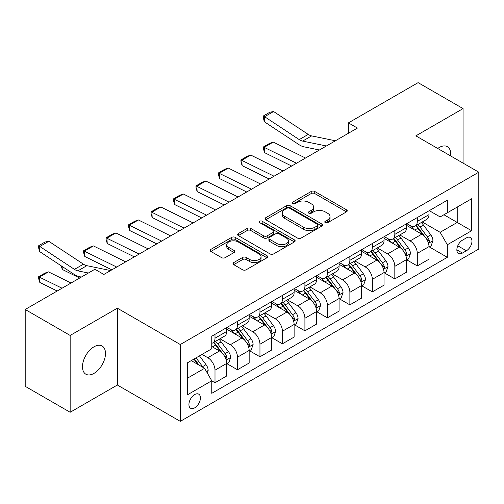 <?xml version="1.0" encoding="UTF-8"?>
<svg xmlns="http://www.w3.org/2000/svg" width="504" height="504" viewBox="0 0 504 504"><rect width="100%" height="100%" fill="white"/><g stroke="black" fill="none" stroke-linecap="round" stroke-linejoin="round"><path stroke-width="0.76" d="M325.282 222.673A1.745 1.008 0 0 0 327.751 222.673L346.506 211.85A2.495 1.443 0 0 0 347.237 210.829A2.495 1.443 0 0 0 346.506 209.809L314.735 191.463A2.495 1.443 0 0 0 311.207 191.463L292.452 202.293A1.745 1.008 0 0 0 291.942 203.005A1.745 1.008 0 0 0 292.452 203.723A1.745 1.008 0 0 0 294.922 203.723L297.354 202.318A7.988 4.612 0 0 1 308.65 202.318L311.296 203.849A7.988 4.612 0 0 1 313.633 207.106A7.988 4.612 0 0 1 311.296 210.37L308.87 211.768A1.745 1.008 0 0 0 308.353 212.486A1.745 1.008 0 0 0 308.87 213.198A1.745 1.008 0 0 0 311.34 213.198L313.765 211.793A7.988 4.612 0 0 1 325.061 211.793L327.707 213.324A7.988 4.612 0 0 1 330.051 216.588A7.988 4.612 0 0 1 327.707 219.845L325.282 221.25A1.745 1.008 0 0 0 324.771 221.962A1.745 1.008 0 0 0 325.282 222.673L325.282 221.25M93.983 373.388A16.273 9.4 120 0 0 104.612 359.05A16.273 9.4 120 0 0 102.117 346.009A16.273 9.4 120 0 0 93.983 346.815A16.273 9.4 120 0 0 83.349 361.154A16.273 9.4 120 0 0 85.844 374.195A16.273 9.4 120 0 0 93.983 373.388M450.645 155.938A16.273 9.4 120 0 0 447.376 146.677A16.273 9.4 120 0 0 439.242 147.483A16.273 9.4 120 0 0 437.724 148.472M194.683 407.856A8.14 4.7 120 0 0 200 400.686A8.14 4.7 120 0 0 198.752 394.166A8.14 4.7 120 0 0 194.683 394.569A8.14 4.7 120 0 0 189.365 401.738A8.14 4.7 120 0 0 190.613 408.259A8.14 4.7 120 0 0 194.683 407.856M233.717 262.597A2.495 1.443 0 0 0 232.987 263.617A2.495 1.443 0 0 0 233.717 264.632L242.632 269.779A2.495 1.443 0 0 0 246.166 269.779L266.994 257.758A2.495 1.443 0 0 0 267.725 256.738A2.495 1.443 0 0 0 266.994 255.717L235.223 237.378A2.495 1.443 0 0 0 231.689 237.378L210.861 249.398A2.495 1.443 0 0 0 210.13 250.419A2.495 1.443 0 0 0 210.861 251.439L221.628 257.651A2.495 1.443 0 0 0 225.162 257.651L234.07 252.51A2.495 1.443 0 0 0 234.801 251.49A2.495 1.443 0 0 0 234.07 250.469L228.734 247.388A6.678 3.856 0 0 1 226.775 244.661A6.678 3.856 0 0 1 230.901 241.101A6.678 3.856 0 0 1 238.178 241.933L259.094 254.01A6.678 3.856 0 0 1 261.047 256.738A6.678 3.856 0 0 1 256.927 260.297A6.678 3.856 0 0 1 249.65 259.466L246.166 257.45A2.495 1.443 0 0 0 242.632 257.45L233.717 262.597L233.717 264.632M117.356 308.19L70.157 335.444L25.2 309.488L25.2 386.316L70.157 412.272L117.356 385.018L180.293 421.357L180.293 344.528L117.356 308.19L117.356 385.018M463.063 163.107L463.063 108.599L415.863 135.853L478.8 172.192L180.293 344.528M463.063 108.599L418.112 82.643L348.428 122.875L348.428 133.258M25.2 309.488L94.878 269.262L103.874 274.453L357.418 128.066L348.428 122.875M297.53 238.09A2.495 1.443 0 0 0 301.058 238.09L321.886 226.063A2.495 1.443 0 0 0 322.617 225.042A2.495 1.443 0 0 0 321.886 224.028L290.115 205.682A2.495 1.443 0 0 0 286.581 205.682L265.753 217.709A2.495 1.443 0 0 0 265.022 218.723A2.495 1.443 0 0 0 265.753 219.744L297.53 238.09M260.366 223.052A1.745 1.008 0 0 1 262.137 223.297L262.137 221.224L294.437 239.873A2.495 1.443 0 0 1 295.168 240.893A2.495 1.443 0 0 1 294.437 241.907L273.609 253.934A2.495 1.443 0 0 1 270.081 253.934L238.31 235.588L238.31 233.554A2.495 1.443 0 0 0 237.579 234.574A2.495 1.443 0 0 0 238.31 235.588M238.31 233.554L247.225 228.407A2.495 1.443 0 0 1 250.753 228.407L263.636 235.847A2.495 1.443 0 0 0 267.17 235.847L273.08 232.432A2.495 1.443 0 0 0 273.811 231.412A2.495 1.443 0 0 0 273.08 230.391L259.667 222.648A1.745 1.008 0 0 1 259.157 221.936A1.745 1.008 0 0 1 260.234 221.004A1.745 1.008 0 0 1 262.137 221.224M466.395 237.907L462.439 240.194A7.881 4.549 120 0 0 457.286 247.136A7.881 4.549 120 0 0 458.495 253.455A7.881 4.549 120 0 0 462.439 253.065L466.395 250.778A7.881 4.549 120 0 0 471.542 243.835A7.881 4.549 120 0 0 470.333 237.516A7.881 4.549 120 0 0 466.395 237.907M180.293 421.357L478.8 249.014L478.8 172.192M429.257 210.653L440.137 216.934L447.331 212.782L447.331 200.22L211.762 336.225L211.762 348.787L187.488 362.798L187.488 394.777L211.762 380.759L211.762 393.322L447.331 257.323L447.331 244.761L440.137 232.3L422.257 221.981M447.331 212.782L471.605 198.765L471.605 230.744L447.331 244.761M70.157 335.444L70.157 412.272M443.917 214.754L457.223 222.44L457.223 207.075L471.605 198.765M440.137 232.3L457.223 222.44L471.605 230.744M187.488 378.164L204.574 368.304L191.268 360.618M211.762 380.866L215 382.738L215 370.175A10.174 5.872 -120 0 0 207.812 357.714L202.054 354.394M215 382.738L226.693 375.984L226.693 363.422A10.174 5.872 -120 0 0 219.498 350.967L211.762 346.5M226.958 363.686L237.478 369.76L237.478 357.197A10.174 5.872 -120 0 0 230.284 344.736L219.958 338.776M237.478 369.76L249.165 363.006L249.165 350.444A10.174 5.872 -120 0 0 241.977 337.989L226.693 329.162M249.436 350.708L259.957 356.782L259.957 344.219A10.174 5.872 -120 0 0 252.762 331.758L242.437 325.798M259.957 356.782L271.643 350.034L271.643 337.472A10.174 5.872 -120 0 0 264.455 325.011L249.165 316.184M271.914 337.73L282.435 343.804L282.435 331.241A10.174 5.872 -120 0 0 275.241 318.78L264.915 312.82M282.435 343.804L294.122 337.056L294.122 324.494A10.174 5.872 -120 0 0 286.927 312.033L271.643 303.206M294.393 324.752L304.914 330.826L304.914 318.263A10.174 5.872 -120 0 0 297.719 305.802L287.393 299.842M304.914 330.826L316.6 324.078L316.6 311.516A10.174 5.872 -120 0 0 309.406 299.055L294.122 290.228M316.871 311.774L327.392 317.848L327.392 305.285A10.174 5.872 -120 0 0 320.197 292.824L309.872 286.864M327.392 317.848L339.079 311.1L339.079 298.538A10.174 5.872 -120 0 0 331.884 286.077L316.6 277.257M339.349 298.796L349.87 304.87L349.87 292.307A10.174 5.872 -120 0 0 342.676 279.852L332.35 273.886M349.87 304.87L361.557 298.122L361.557 285.56A10.174 5.872 -120 0 0 354.362 273.099L339.079 264.279M361.828 285.818L372.343 291.892L372.343 279.329A10.174 5.872 -120 0 0 365.154 266.874L354.822 260.908M372.343 291.892L384.035 285.144L384.035 272.582A10.174 5.872 -120 0 0 376.841 260.127L361.557 251.301M384.306 272.84L394.821 278.914L394.821 266.351A10.174 5.872 -120 0 0 387.633 253.896L377.301 247.93M394.821 278.914L406.514 272.166L406.514 259.604A10.174 5.872 -120 0 0 399.319 247.149L384.035 238.323M406.778 259.862L417.299 265.936L417.299 253.373A10.174 5.872 -120 0 0 410.111 240.918L399.779 234.952M417.299 265.936L428.992 259.188L428.992 246.626A10.174 5.872 -120 0 0 421.798 234.171L406.514 225.345M406.778 223.631L410.111 225.553A10.174 5.872 -120 0 0 415.195 226.057A10.174 5.872 -120 0 0 417.299 221.401L417.299 217.558M384.306 236.609L387.633 238.531A10.174 5.872 -120 0 0 392.717 239.035A10.174 5.872 -120 0 0 394.821 234.379L394.821 230.536M361.828 249.587L365.154 251.509A10.174 5.872 -120 0 0 370.238 252.013A10.174 5.872 -120 0 0 372.343 247.357L372.343 243.514M339.349 262.565L342.676 264.487A10.174 5.872 -120 0 0 347.76 264.991A10.174 5.872 -120 0 0 349.87 260.329L349.87 256.492M316.871 275.543L320.197 277.465A10.174 5.872 -120 0 0 325.282 277.962A10.174 5.872 -120 0 0 327.392 273.307L327.392 269.47M294.393 288.521L297.719 290.436A10.174 5.872 -120 0 0 302.803 290.94A10.174 5.872 -120 0 0 304.914 286.285L304.914 282.442M271.914 301.493L275.241 303.414A10.174 5.872 -120 0 0 280.331 303.918A10.174 5.872 -120 0 0 282.435 299.263L282.435 295.42M249.436 314.471L252.762 316.392A10.174 5.872 -120 0 0 257.853 316.896A10.174 5.872 -120 0 0 259.957 312.241L259.957 308.398M226.958 327.449L230.284 329.37A10.174 5.872 -120 0 0 235.374 329.874A10.174 5.872 -120 0 0 237.478 325.219L237.478 321.376M429.257 246.884L447.331 257.323M415.195 226.057L426.882 219.309A10.174 5.872 -120 0 0 428.992 214.654L428.992 210.811M392.717 239.035L404.403 232.287A10.174 5.872 -120 0 0 406.514 227.625L406.514 223.789M370.238 252.013L381.925 245.265A10.174 5.872 -120 0 0 384.035 240.603L384.035 236.767M347.76 264.991L359.446 258.237A10.174 5.872 -120 0 0 361.557 253.581L361.557 249.745M325.282 277.962L336.974 271.215A10.174 5.872 -120 0 0 339.079 266.559L339.079 262.716M302.803 290.94L314.496 284.193A10.174 5.872 -120 0 0 316.6 279.537L316.6 275.694M280.331 303.918L292.018 297.171A10.174 5.872 -120 0 0 294.122 292.515L294.122 288.672M257.853 316.896L269.539 310.149A10.174 5.872 -120 0 0 271.643 305.493L271.643 301.65M235.374 329.874L247.061 323.127A10.174 5.872 -120 0 0 249.165 318.471L249.165 314.628M211.762 343.262A10.174 5.872 -120 0 0 212.896 342.852L224.582 336.105A10.174 5.872 -120 0 0 226.693 331.449L226.693 327.606M212.896 342.852A10.174 5.872 -120 0 0 215 338.197L215 334.354M204.574 368.304L211.762 380.759M325.981 222.919L327.707 221.924A7.988 4.612 0 0 0 330.051 218.66L330.051 216.588M313.633 207.106L313.633 209.185A7.988 4.612 0 0 1 311.296 212.449L309.563 213.444M346.475 211.869L314.735 193.542A2.495 1.443 0 0 0 311.207 193.542L293.152 203.969M321.854 226.082L290.115 207.761A2.495 1.443 0 0 0 286.581 207.761L265.791 219.763M317.47 225.761A1.745 1.008 0 0 0 317.986 225.042A1.745 1.008 0 0 0 317.47 224.33L289.586 208.228A1.745 1.008 0 0 0 287.116 208.228L284.552 209.708A7.988 4.612 0 0 0 282.215 212.965A7.988 4.612 0 0 0 284.552 216.229L303.616 227.235A7.988 4.612 0 0 0 314.912 227.235L317.47 225.761L317.47 227.833A1.745 1.008 0 0 0 317.986 227.121L317.986 225.042M282.215 212.965L282.215 215.044A7.988 4.612 0 0 0 284.552 218.308L284.552 216.229M317.47 227.833L314.912 229.314A7.988 4.612 0 0 1 303.616 229.314L284.552 218.308M238.342 235.607L247.225 230.486L247.225 228.407M273.811 231.412L273.811 233.491A2.495 1.443 0 0 1 273.08 234.511L267.17 237.919A2.495 1.443 0 0 1 263.636 237.919L250.753 230.486A2.495 1.443 0 0 0 247.225 230.486M262.137 223.297L294.405 241.926M277.011 243.564A6.678 3.856 0 0 0 284.288 244.402A6.678 3.856 0 0 0 288.408 240.836A6.678 3.856 0 0 0 286.448 238.115L279.084 233.856A2.495 1.443 0 0 0 275.549 233.856L269.64 237.271A2.495 1.443 0 0 0 268.909 238.291A2.495 1.443 0 0 0 269.64 239.312L277.011 243.564L277.011 245.643A6.678 3.856 0 0 0 284.288 246.475A6.678 3.856 0 0 0 288.408 242.915L288.408 240.836M268.909 238.291L268.909 240.37A2.495 1.443 0 0 0 269.64 241.384L269.64 239.312M277.011 245.643L269.64 241.384M261.047 256.738L261.047 258.81A6.678 3.856 0 0 1 256.927 262.376A6.678 3.856 0 0 1 249.65 261.538L246.166 259.529A2.495 1.443 0 0 0 242.632 259.529L233.755 264.65M226.775 244.661L226.775 246.739A6.678 3.856 0 0 0 228.734 249.461L228.734 247.388M234.039 252.529L228.734 249.461M266.956 257.777L235.223 239.45A2.495 1.443 0 0 0 231.689 239.45L210.893 251.458M428.992 247.042L431.147 245.794L432.942 240.603A6.741 3.893 -120 0 0 430.794 234.864L423.448 225.061A19.454 11.233 -120 0 0 421.325 222.516M273.256 142.103L264.266 147.294L264.594 152.662L263.51 149.121L263.384 146.973L269.678 143.344L273.256 142.103L305.512 158.035M414.017 229.679A19.454 11.233 -120 0 0 410.036 225.508M263.384 146.973L296.522 163.227M291.665 166.03L264.594 152.662M428.375 242.915L429.156 242.071L429.307 240.893A6.741 3.893 -120 0 0 427.379 236.842L420.027 227.033A19.454 11.233 -120 0 0 417.904 224.488M416.096 225.534A16.147 9.324 60 0 1 418.748 228.551L424.966 236.849M415.75 225.735A19.454 11.233 60 0 1 417.873 228.281L422.755 234.801M326.403 145.971L302.633 141.095A12.713 7.34 60 0 1 299.231 139.602L264.594 116.714L264.266 121.703L298.904 144.591A19.07 11.012 -120 0 0 304.013 146.834L319.435 149.997M335.393 140.78L311.63 135.904A12.713 7.34 60 0 1 308.221 134.41L273.584 111.523L264.594 116.714L263.51 115.888L269.804 112.253L273.584 111.523M264.266 121.703L263.384 117.886L263.51 115.888M406.514 260.02L408.668 258.772L410.464 253.581A6.741 3.893 -120 0 0 408.316 247.842L400.97 238.039A19.454 11.233 -120 0 0 398.847 235.494M250.778 155.081L241.788 160.272L242.115 165.64L241.032 162.099L240.906 159.951L247.199 156.316L250.778 155.081L283.034 171.013M391.539 242.657A19.454 11.233 -120 0 0 387.557 238.487M240.906 159.951L274.044 176.205M269.186 179.008L242.115 165.64M405.896 255.893L406.684 255.049L406.829 253.871A6.741 3.893 -120 0 0 404.901 249.82L397.555 240.011A19.454 11.233 -120 0 0 395.432 237.466M393.618 238.512A16.147 9.324 60 0 1 396.27 241.523L402.488 249.827M393.271 238.713A19.454 11.233 60 0 1 395.394 241.252L400.277 247.773M384.035 272.998L386.19 271.75L387.992 266.559A6.741 3.893 -120 0 0 385.837 260.82L378.491 251.011A19.454 11.233 -120 0 0 376.368 248.472M228.299 168.059L219.309 173.25L219.637 178.618L218.553 175.077L218.427 172.929L224.721 169.294L228.299 168.059L260.555 183.985M369.06 255.635A19.454 11.233 -120 0 0 365.079 251.464M218.427 172.929L251.565 189.176M246.708 191.986L219.637 178.618M383.418 268.871L384.206 268.021L384.35 266.849A6.741 3.893 -120 0 0 382.423 262.792L375.077 252.989A19.454 11.233 -120 0 0 372.954 250.444M371.139 251.49A16.147 9.324 60 0 1 373.792 254.501L380.01 262.804M370.793 251.691A19.454 11.233 60 0 1 372.916 254.23L377.805 260.751M361.557 285.976L363.712 284.728L365.513 279.537A6.741 3.893 -120 0 0 363.359 273.798L356.013 263.989A19.454 11.233 -120 0 0 353.89 261.45M205.827 181.037L196.831 186.228L197.159 191.596L196.075 188.055L195.949 185.907L202.243 182.272L205.827 181.037L238.083 196.963M346.582 268.607A19.454 11.233 -120 0 0 342.6 264.442M195.949 185.907L229.087 202.154M224.23 204.964L197.159 191.596M360.94 281.849L361.727 280.999L361.872 279.827A6.741 3.893 -120 0 0 359.944 275.77L352.598 265.961A19.454 11.233 -120 0 0 350.475 263.422M348.661 264.468A16.147 9.324 60 0 1 351.313 267.479L357.531 275.783M348.314 264.669A19.454 11.233 60 0 1 350.438 267.208L355.326 273.729M339.079 298.954L341.239 297.707L343.035 292.515A6.741 3.893 -120 0 0 340.88 286.776L333.535 276.967A19.454 11.233 -120 0 0 331.411 274.428M183.349 194.015L174.359 199.206L174.68 204.567L173.603 201.033L173.471 198.885L179.764 195.25L183.349 194.015L215.605 209.941M324.104 281.585A19.454 11.233 -120 0 0 320.122 277.421M173.471 198.885L206.615 215.132M201.751 217.942L174.68 204.567M338.468 294.827L339.249 293.977L339.394 292.805A6.741 3.893 -120 0 0 337.466 288.748L330.12 278.939A19.454 11.233 -120 0 0 327.997 276.4M326.189 277.446A16.147 9.324 60 0 1 328.835 280.457L335.053 288.761M325.836 277.647A19.454 11.233 60 0 1 327.959 280.186L332.848 286.707M316.6 311.932L318.761 310.685L320.557 305.493A6.741 3.893 -120 0 0 318.408 299.754L311.056 289.945A19.454 11.233 -120 0 0 308.933 287.406M160.87 206.993L151.88 212.184L152.202 217.545L151.124 214.005L150.992 211.863L157.286 208.228L160.87 206.993L193.127 222.919M301.625 294.563A19.454 11.233 -120 0 0 297.644 290.399M150.992 211.863L184.136 228.11M179.273 230.914L152.202 217.545M315.989 307.799L316.77 306.955L316.915 305.777A6.741 3.893 -120 0 0 314.987 301.726L307.642 291.917A19.454 11.233 -120 0 0 305.519 289.378M303.71 290.424A16.147 9.324 60 0 1 306.356 293.435L312.575 301.732M303.364 290.619A19.454 11.233 60 0 1 305.481 293.164L310.369 299.685M294.122 324.91L296.283 323.663L298.078 318.471A6.741 3.893 -120 0 0 295.93 312.732L288.578 302.923A19.454 11.233 -120 0 0 286.455 300.384M138.392 219.971L129.402 225.162L129.723 230.523L128.646 226.983L128.514 224.841L134.807 221.206L138.392 219.971L170.648 235.897M279.153 307.541A19.454 11.233 -120 0 0 275.165 303.377M128.514 224.841L161.658 241.088M156.801 243.892L129.723 230.523M293.511 320.777L294.292 319.933L294.443 318.755A6.741 3.893 -120 0 0 292.509 314.704L285.163 304.895A19.454 11.233 -120 0 0 283.04 302.356M281.232 303.402A16.147 9.324 60 0 1 283.884 306.413L290.102 314.71M280.886 303.597A19.454 11.233 60 0 1 283.009 306.142L287.891 312.663M271.643 337.882L273.804 336.641L275.6 331.449A6.741 3.893 -120 0 0 273.452 325.71L266.106 315.901A19.454 11.233 -120 0 0 263.983 313.356M115.914 232.949L106.924 238.14L107.245 243.501L106.168 239.961L106.035 237.819L112.329 234.184L115.914 232.949L148.17 248.875M256.675 320.519A19.454 11.233 -120 0 0 252.693 316.348M106.035 237.819L139.18 254.066M134.322 256.87L107.245 243.501M271.032 333.755L271.813 332.911L271.965 331.733A6.741 3.893 -120 0 0 270.031 327.682L262.685 317.873A19.454 11.233 -120 0 0 260.562 315.334M258.754 316.373A16.147 9.324 60 0 1 261.406 319.391L267.624 327.688M258.407 316.575A19.454 11.233 60 0 1 260.53 319.12L265.413 325.641M249.165 350.86L251.326 349.619L253.121 344.427A6.741 3.893 -120 0 0 250.973 338.688L243.627 328.879A19.454 11.233 -120 0 0 241.504 326.334M93.435 245.927L84.445 251.112L84.767 256.479L83.689 252.939L83.557 250.797L89.851 247.162L93.435 245.927L125.691 261.853M234.196 333.497A19.454 11.233 -120 0 0 230.215 329.326M83.557 250.797L116.701 267.044M111.844 269.848L84.767 256.479M248.554 346.733L249.335 345.889L249.486 344.711A6.741 3.893 -120 0 0 247.558 340.66L240.206 330.851A19.454 11.233 -120 0 0 238.083 328.306M236.275 329.351A16.147 9.324 60 0 1 238.928 332.369L245.146 340.666M235.929 329.553A19.454 11.233 60 0 1 238.052 332.098L242.934 338.619M226.693 363.838L228.847 362.596L230.643 357.399A6.741 3.893 -120 0 0 228.495 351.666L221.149 341.857A19.454 11.233 -120 0 0 219.026 339.312M62.105 266.427L62.294 269.457L61.205 265.829M79.67 278.038L62.294 269.457M226.076 359.711L226.857 358.867L227.008 357.689A6.741 3.893 -120 0 0 225.08 353.638L217.728 343.829A19.454 11.233 -120 0 0 215.605 341.284M213.797 342.329A16.147 9.324 60 0 1 216.449 345.347L222.667 353.644M213.45 342.531A19.454 11.233 60 0 1 215.573 345.076L220.456 351.597M207.27 372.973L208.165 370.377A6.741 3.893 -120 0 0 206.016 364.644L199.458 355.887M48.479 271.877L39.488 277.068L39.816 282.435L38.732 278.895L38.606 276.746L44.9 273.118L48.479 271.877L71.045 283.021M38.606 276.746L62.055 288.212M57.198 291.016L39.816 282.435M203.213 367.517A6.741 3.893 -120 0 0 202.602 366.616L196.043 357.859M194.355 358.835L199.067 365.123M193.889 359.106L197.883 364.442M88.358 273.023L77.862 270.868A12.713 7.34 60 0 1 74.453 269.375L39.816 246.488L39.488 251.477L74.126 274.365A19.07 11.012 -120 0 0 79.241 276.608L81.39 277.049M110.622 270.553L86.852 265.677A12.713 7.34 60 0 1 83.444 264.184L48.806 241.296L39.816 246.488L38.732 245.662L45.026 242.033L48.806 241.296M39.488 251.477L38.606 247.659L38.732 245.662M207.812 357.714L219.498 350.967M230.284 344.736L241.977 337.989M252.762 331.758L264.455 325.011M275.241 318.78L286.927 312.033M297.719 305.802L309.406 299.055M320.197 292.824L331.884 286.077M342.676 279.852L354.362 273.099M365.154 266.874L376.841 260.127M387.633 253.896L399.319 247.149M410.111 240.918L421.798 234.171M417.299 221.401L428.992 214.654M417.299 253.373L428.992 246.626M394.821 266.351L406.514 259.604M394.821 234.379L406.514 227.625M372.343 279.329L384.035 272.582M372.343 247.357L384.035 240.603M349.87 292.307L361.557 285.56M349.87 260.329L361.557 253.581M327.392 305.285L339.079 298.538M327.392 273.307L339.079 266.559M304.914 318.263L316.6 311.516M304.914 286.285L316.6 279.537M282.435 331.241L294.122 324.494M282.435 299.263L294.122 292.515M259.957 344.219L271.643 337.472M259.957 312.241L271.643 305.493M237.478 357.197L249.165 350.444M237.478 325.219L249.165 318.471M215 370.175L226.693 363.422M215 338.197L226.693 331.449M457.771 245.801L466.395 250.778M456.863 249.845L462.439 253.065M327.707 221.924L327.707 219.845M308.87 213.198L308.87 211.768M311.296 212.449L311.296 210.37M292.452 203.723L292.452 202.293M311.207 193.542L311.207 191.463M314.735 193.542L314.735 191.463M346.506 211.85L346.506 209.809M265.753 219.744L265.753 217.709M286.581 207.761L286.581 205.682M290.115 207.761L290.115 205.682M321.886 226.063L321.886 224.028M303.616 229.314L303.616 227.235M314.912 229.314L314.912 227.235M250.753 230.486L250.753 228.407M263.636 237.919L263.636 235.847M267.17 237.919L267.17 235.847M273.08 234.511L273.08 232.432M294.437 241.907L294.437 239.873M242.632 259.529L242.632 257.45M246.166 259.529L246.166 257.45M249.65 261.538L249.65 259.466M234.07 252.51L234.07 250.469M210.861 251.439L210.861 249.398M231.689 239.45L231.689 237.378M235.223 239.45L235.223 237.378M266.994 257.758L266.994 255.717M428.488 243.287L432.898 240.736M420.027 227.033L423.448 225.061M414.729 230.089L417.873 228.281M427.379 236.842L430.794 234.864M426.844 239.469L429.307 240.893M302.633 141.095L311.63 135.904M299.231 139.602L308.221 134.41M406.01 256.265L410.42 253.714M397.555 240.011L400.97 238.039M392.257 243.067L395.394 241.252M404.901 249.82L408.316 247.842M404.365 252.447L406.829 253.871M383.531 269.237L387.948 266.692M375.077 252.989L378.491 251.011M369.779 256.045L372.916 254.23M382.423 262.792L385.837 260.82M381.887 265.425L384.35 266.849M361.053 282.215L365.469 279.67M352.598 265.961L356.013 263.989M347.3 269.023L350.438 267.208M359.944 275.77L363.359 273.798M359.409 278.403L361.872 279.827M338.575 295.193L342.991 292.648M330.12 278.939L333.535 276.967M324.822 282.001L327.959 280.186M337.466 288.748L340.88 286.776M336.93 291.381L339.394 292.805M316.096 308.171L320.512 305.626M307.642 291.917L311.056 289.945M302.343 294.979L305.481 293.164M314.987 301.726L318.408 299.754M314.458 304.359L316.915 305.777M293.618 321.149L298.034 318.597M285.163 304.895L288.578 302.923M279.865 307.957L283.009 306.142M292.509 314.704L295.93 312.732M291.98 317.337L294.443 318.755M271.139 334.127L275.556 331.575M262.685 317.873L266.106 315.901M257.387 320.935L260.53 319.12M270.031 327.682L273.452 325.71M269.501 330.315L271.965 331.733M248.667 347.105L253.077 344.553M240.206 330.851L243.627 328.879M234.908 333.913L238.052 332.098M247.558 340.66L250.973 338.688M247.023 343.293L249.486 344.711M226.189 360.083L230.599 357.531M217.728 343.829L221.149 341.857M212.43 346.884L215.573 345.076M225.08 353.638L228.495 351.666M224.545 356.265L227.008 357.689M206.413 371.498L208.121 370.509M202.602 366.616L206.016 364.644M77.862 270.868L86.852 265.677M74.453 269.375L83.444 264.184"/></g></svg>
